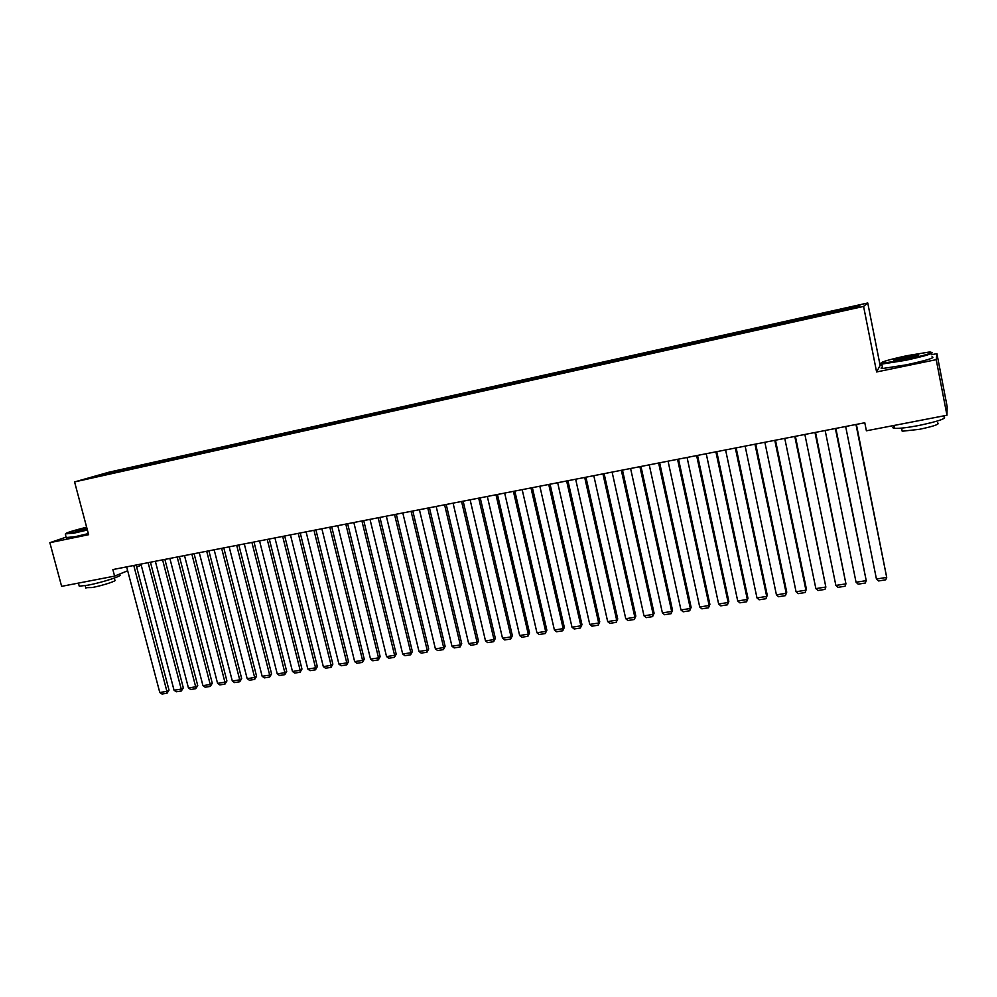 <?xml version="1.0" encoding="UTF-8"?>
<svg xmlns="http://www.w3.org/2000/svg" width="997" height="997" viewBox="0 0 997 997"><rect width="100%" height="100%" fill="white"/><g stroke="black" fill="none" stroke-linecap="round" stroke-linejoin="round"><path stroke-width="1.5" d="M867.751 302.976L108.91 472.204L74.576 481.925L863.589 306.415L867.751 302.976L880.127 365.438L876.6 371.968L936.208 359.655L936.918 353.636L931.584 354.733M881.971 365.052L880.127 365.438M936.918 353.636L947.15 406.577L946.963 415.238L936.208 359.655M104.186 474.709L103.75 473.949L89.518 477.974L101.769 475.444L834.514 312.373L857.943 306.914L859.8 305.456L122.27 469.624L122.581 470.821M103.75 473.949L122.27 469.624M946.963 415.238L866.393 430.804L864.785 422.765L112.86 569.561L114.593 576.116L127.666 570.77M127.529 468.64L127.292 469.599M133.174 467.381L132.95 468.303M141.674 465.487L141.437 466.471M147.357 464.228L147.132 465.15M155.918 462.321L155.682 463.331M161.651 461.038L161.439 461.96M170.288 459.118L170.051 460.153M176.07 457.822L175.858 458.757M184.769 455.891L184.545 456.95M190.601 454.582L190.402 455.517M199.375 452.638L199.138 453.722M205.245 451.329L205.058 452.252M214.093 449.348L213.869 450.47M220.013 448.027L219.826 448.962M228.936 446.045L228.712 447.192M234.906 444.712L234.719 445.647M243.891 442.705L243.679 443.864M249.911 441.372L249.736 442.307M258.983 439.353L258.771 440.512M265.052 437.995L264.878 438.942M274.187 435.963L273.988 437.122M280.307 434.592L280.145 435.539M289.529 432.536L289.329 433.707M295.698 431.165L295.536 432.112M304.995 429.096L304.795 430.268M311.214 427.713L311.064 428.66M320.585 425.619L320.398 426.791M326.854 424.224L326.717 425.171M336.301 422.117L336.139 423.289M342.632 420.709L342.494 421.656M352.165 418.578L352.003 419.762M358.546 417.157L358.409 418.117M368.155 415.014L368.005 416.198M374.585 413.581L374.461 414.54M384.281 411.425L384.132 412.608M390.774 409.979L390.662 410.938M400.545 407.798L400.408 408.982M407.088 406.34L406.988 407.324M416.945 404.146L416.821 405.33M423.551 402.676L423.451 403.685M433.496 400.458L433.383 401.654M440.151 398.974L440.051 400.034M450.183 396.744L450.083 397.928M456.9 395.236L456.813 396.345M467.02 392.992L466.92 394.189M473.799 391.472L473.712 392.619M484.006 389.204L483.919 390.4M490.836 387.683L490.761 388.88M501.13 385.39L501.055 386.587M508.021 383.845L507.959 385.054M518.415 381.539L518.353 382.736M525.369 379.982L525.307 381.19M535.85 377.651L535.788 378.86M542.867 376.081L542.817 377.29M553.435 373.725L553.397 374.934M560.513 372.155L560.476 373.364M571.181 369.775L571.156 370.759M578.322 368.18L578.297 369.401M589.09 365.787L589.077 366.771M596.293 364.179L596.281 365.401M607.148 361.761L607.148 362.746M614.426 360.141L614.426 361.363M625.381 357.699L625.393 358.683M632.721 356.054L632.734 357.287M643.775 353.599L643.8 354.583M651.191 351.941L651.203 353.175M662.344 349.461L662.369 350.445M669.822 347.791L669.847 349.025M681.076 345.286L681.113 346.283M688.615 343.604L688.665 344.837M699.981 341.074L700.031 342.071M707.596 339.379L707.658 340.613M719.074 336.812L719.124 337.821M726.751 335.104L726.825 336.338M738.328 332.524L738.391 333.521M746.08 330.792L746.167 332.038M757.77 328.187L757.845 329.197M765.596 326.443L765.696 327.689M777.386 323.813L777.473 324.823M785.287 322.056L785.399 323.302M797.201 319.401L797.301 320.411M805.177 317.632L805.302 318.878M817.191 314.952L817.303 315.962M825.242 313.158L825.391 314.404M837.38 310.453L837.505 311.463M136.664 567.094L141.225 565.224M66.101 537.134L49.85 542.692L61.627 586.348L114.593 576.116M876.6 371.968L863.589 306.415M49.85 542.692L88.633 534.691L74.576 481.925M119.092 470.522L118.867 471.444M825.815 312.796L826.114 314.242M805.838 317.245L806.124 318.691M786.035 321.657L786.334 323.103M766.431 326.031L766.718 327.465M747.002 330.368L747.301 331.789M727.748 334.656L728.047 336.064M708.68 338.905L708.979 340.313M689.774 343.118L690.074 344.526M671.056 347.292L671.355 348.688M652.499 351.43L652.798 352.813M634.104 355.53L634.416 356.914M615.884 359.593L616.183 360.964M597.826 363.618L598.125 364.989M579.93 367.606L580.229 368.965M562.183 371.557L562.482 372.878M544.599 375.483L544.885 376.729M527.176 379.358L527.438 380.555M509.891 383.209L510.152 384.344M492.767 387.035L493.029 388.145M475.793 390.812L476.055 391.933M458.956 394.575L459.218 395.672M442.269 398.289L442.531 399.386M425.731 401.978L425.993 403.075M409.331 405.629L409.593 406.726M393.067 409.256L393.329 410.34M376.941 412.858L377.202 413.929M360.951 416.422L361.213 417.494M345.099 419.949L345.348 421.021M329.371 423.451L329.633 424.523M313.781 426.928L314.043 427.987M298.315 430.38L298.577 431.439M282.974 433.795L283.235 434.854M267.769 437.185L268.031 438.231M252.677 440.549L252.939 441.596M237.722 443.889L238.034 445.123M222.879 447.192L223.191 448.426M208.161 450.47L208.473 451.703M193.555 453.735L193.867 454.956M179.074 456.962L179.385 458.171M164.692 460.165L165.016 461.374M150.435 463.343L150.759 464.552M136.302 466.496L136.614 467.693M855.974 424.485L886.707 577.4L856.386 424.41M845.655 426.504L876.438 579.02L886.707 577.4L885.735 579.818L878.556 580.952L876.438 579.02M835.386 428.511L866.231 580.64L835.872 428.411M825.167 430.505L856.062 582.248L866.231 580.64L865.284 583.046L858.18 584.167L856.062 582.248M814.985 432.486L845.942 583.856L815.546 432.386M804.866 434.468L835.872 585.438L845.942 583.856L845.045 586.236L838.003 587.358L835.872 585.438M906.921 355.692C887.866 359.867 879.441 362.422 881.622 363.344L905.475 359.668C926.886 354.92 934.937 352.365 929.64 351.978L906.921 355.692M931.896 352.427C934.015 353.387 925.241 356.029 905.575 360.328L881.784 364.092L880.862 363.207M906.56 356.664L918.598 354.807C919.745 355.256 915.495 356.54 905.849 358.658L894.583 360.49C892.016 360.278 896.004 359.007 906.56 356.664M918 355.543L894.621 360.478M943.573 416.634C947.599 418.192 939.186 421.183 918.362 425.594C906.884 427.738 898.933 428.635 894.496 428.311C892.44 428.062 892.315 427.426 894.122 426.417M937.529 422.828C940.408 423.987 934.376 426.155 919.421 429.321L902.198 431.227L901.924 429.832M931.996 356.826C935.871 357.549 927.36 360.216 906.46 364.815L882.657 368.504C880.65 368.491 880.563 368.067 882.407 367.257M86.627 527.189C72.22 530.853 65.191 533.083 65.528 533.894L87.25 529.507M87.387 530.018L73.977 533.146L65.515 533.894M87.088 528.909L75.834 531.276L86.776 527.762M119.378 574.908C124.463 575.281 102.616 582.447 87.898 585.189L79.249 586.186L79.037 585.401M114.231 578.11L114.755 580.104C118.406 580.404 102.691 585.6 92.135 587.545L85.73 587.669M88.334 533.594L74.937 536.722L66.213 537.545M86.913 528.26L76.694 531.189M794.796 436.437L825.852 587.034L795.407 436.312M784.764 438.393L815.87 588.616L825.852 587.034L824.98 589.401L818.001 590.511L815.87 588.616M774.794 440.338L805.937 590.187L806.399 589.053L775.467 440.2M764.861 442.282L796.067 591.744L805.937 590.187L805.115 592.542L798.198 593.639L796.067 591.744M806.399 589.053L805.115 592.542M754.966 444.201L786.222 593.302L786.745 592.168L755.714 444.064M745.133 446.133L776.439 594.86L786.222 593.302L785.424 595.645L778.582 596.729L776.439 594.86M786.745 592.168L785.424 595.645M735.337 448.039L766.693 596.393L767.266 595.259L736.135 447.877M725.592 449.946L756.985 597.938L766.693 596.393L765.92 598.723L759.141 599.795L756.985 597.938M767.266 595.259L765.92 598.723M715.896 451.84L747.339 599.459L747.974 598.312L716.756 451.666M706.237 453.722L737.718 600.979L747.339 599.459L746.603 601.777L739.874 602.836L737.718 600.979M747.974 598.312L746.603 601.777M696.629 455.592L728.159 602.5L728.844 601.353L697.539 455.417M687.07 457.461L718.638 604.008L728.159 602.5L727.449 604.793L720.794 605.852L718.638 604.008M728.844 601.353L727.449 604.793M677.549 459.318L709.154 605.503L709.901 604.356L678.508 459.131M668.065 461.175L699.72 606.999L709.154 605.503L708.481 607.796L701.888 608.831L699.72 606.999M709.901 604.356L708.481 607.796M658.631 463.019L690.323 608.494L691.133 607.335L659.665 462.82M649.246 464.851L680.976 609.965L690.323 608.494L689.687 610.762L683.144 611.797L680.976 609.965M691.133 607.335L689.687 610.762M639.9 466.671L671.666 611.448L672.526 610.289L640.971 466.459M630.59 468.49L662.407 612.906L671.666 611.448L671.056 613.703L664.575 614.725L662.407 612.906M672.526 610.289L671.056 613.703M621.33 470.297L653.172 614.376L654.094 613.205L622.464 470.073M612.108 472.092L644 615.822L653.172 614.376L652.599 616.607L646.181 617.629L644 615.822M654.094 613.205L652.599 616.607M602.936 473.887L634.852 617.268L635.824 616.109L604.12 473.662M593.801 475.669L625.755 618.713L634.852 617.268L634.304 619.498L627.936 620.508L625.755 618.713M635.824 616.109L634.304 619.498M584.703 477.451L616.694 620.146L617.716 618.975L585.937 477.202M575.655 479.221L607.672 621.58L616.694 620.146L616.171 622.365L609.865 623.349L607.672 621.58M617.716 618.975L616.171 622.365M566.632 480.978L598.698 623L599.758 621.816L567.929 480.728M557.672 482.722L589.763 624.409L598.698 623L598.2 625.194L591.956 626.178L589.763 624.409M599.758 621.816L598.2 625.194M548.736 484.467L580.865 625.817L581.974 624.645L550.07 484.206M539.838 486.2L572.004 627.225L580.865 625.817L580.391 628.01L574.197 628.982L572.004 627.225M581.974 624.645L580.391 628.01M530.99 487.932L563.18 628.621L564.339 627.437L532.373 487.658M522.179 489.652L554.407 630.017L563.18 628.621L562.744 630.789L556.6 631.762L554.407 630.017M564.339 627.437L562.744 630.789M513.405 491.371L545.658 631.4L546.867 630.216L514.838 491.085M504.669 493.066L536.959 632.771L545.658 631.4L545.247 633.556L539.153 634.516L536.959 632.771M546.867 630.216L545.247 633.556M495.983 494.774L528.285 634.142L529.544 632.958L497.453 494.475M487.321 496.456L519.661 635.513L528.285 634.142L527.899 636.285L521.867 637.245L519.661 635.513M529.544 632.958L527.899 636.285M478.697 498.139L511.062 636.871L512.371 635.687L480.23 497.839M470.123 499.821L502.513 638.23L511.062 636.871L510.713 639.002L504.731 639.949L502.513 638.23M512.371 635.687L510.713 639.002M461.574 501.491L494.001 639.576L495.347 638.379L463.144 501.179M453.074 503.149L485.514 640.921L494.001 639.576L493.665 641.694L487.732 642.629L485.514 640.921M495.347 638.379L493.665 641.694M444.6 504.794L477.077 642.255L478.46 641.059L446.22 504.482M436.175 506.439L468.665 643.588L477.077 642.255L476.765 644.361L470.883 645.283L468.665 643.588M478.46 641.059L476.765 644.361M427.775 508.084L460.302 644.909L461.736 643.713L429.433 507.76M419.413 509.716L451.965 646.23L460.302 644.909L460.016 647.003L454.183 647.925L451.965 646.23M461.736 643.713L460.016 647.003M411.088 511.336L443.665 647.552L445.136 646.343L412.795 511.012M402.813 512.957L435.402 648.86L443.665 647.552L443.403 649.62L437.621 650.543L435.402 648.86M445.136 646.343L443.403 649.62M394.563 514.564L427.177 650.156L428.698 648.947L396.295 514.228M386.338 516.172L418.989 651.452L427.177 650.156L426.94 652.225L421.208 653.122L418.989 651.452M428.698 648.947L426.94 652.225M378.162 517.767L410.826 652.748L412.384 651.539L379.944 517.418M370.012 519.362L402.701 654.032L410.826 652.748L410.614 654.805L404.932 655.702L402.701 654.032M412.384 651.539L410.614 654.805M361.911 520.945L394.613 655.316L396.208 654.107L363.731 520.584M353.835 522.515L386.562 656.587L394.613 655.316L394.426 657.359L388.793 658.244L386.562 656.587M396.208 654.107L394.426 657.359M345.797 524.086L378.536 657.858L380.169 656.649L347.654 523.724M337.784 525.656L370.548 659.117L378.536 657.858L378.374 659.889L372.778 660.774L370.548 659.117M380.169 656.649L378.374 659.889M329.808 527.214L362.596 660.388L364.266 659.167L331.714 526.84M321.869 528.759L354.67 661.634L362.596 660.388L362.447 662.394L356.914 663.279L354.67 661.634M364.266 659.167L362.447 662.394M313.968 530.304L346.794 662.88L348.501 661.672L315.912 529.918M306.091 531.837L338.93 664.127L346.794 662.88L346.669 664.887L341.173 665.759L338.93 664.127M348.501 661.672L346.669 664.887M298.253 533.37L331.116 665.373L332.861 664.152L300.234 532.984M290.451 534.89L323.327 666.607L331.116 665.373L331.004 667.367L325.558 668.227L323.327 666.607M332.861 664.152L331.004 667.367M282.674 536.411L315.563 667.828L317.345 666.607L284.693 536.012M274.935 537.919L307.836 669.049L315.563 667.828L315.488 669.81L310.079 670.669L307.836 669.049M317.345 666.607L315.488 669.81M267.233 539.427L300.147 670.271L301.966 669.049L269.277 539.028M259.556 540.922L292.482 671.48L300.147 670.271L300.085 672.24L294.726 673.087L292.482 671.48M301.966 669.049L300.085 672.24M251.905 542.418L284.855 672.688L286.712 671.467L253.998 542.007M244.29 543.901L277.253 673.897L284.855 672.688L284.818 674.657L279.496 675.492L277.253 673.897M286.712 671.467L284.818 674.657M236.713 545.384L269.689 675.094L271.583 673.872L238.831 544.973M229.16 546.855L262.149 676.29L269.689 675.094L269.676 677.038L264.404 677.873L262.149 676.29M271.583 673.872L269.676 677.038M221.646 548.325L254.646 677.474L256.578 676.253L223.802 547.901M214.156 549.783L247.169 678.658L254.646 677.474L254.646 679.418L249.424 680.241L247.169 678.658M256.578 676.253L254.646 679.418M206.703 551.241L239.729 679.842L241.685 678.608L208.884 550.818M199.275 552.699L232.313 681.013L239.729 679.842L239.741 681.761L234.557 682.584L232.313 681.013M241.685 678.608L239.741 681.761M191.873 554.133L224.923 682.185L226.917 680.951L194.091 553.709M184.507 555.578L217.57 683.344L224.923 682.185L224.961 684.092L219.826 684.914L217.57 683.344M226.917 680.951L224.961 684.092M177.167 557.011L210.242 684.503L212.274 683.269L179.423 556.563M169.864 558.432L202.952 685.662L210.242 684.503L210.305 686.41L205.195 687.22L202.952 685.662M212.274 683.269L210.305 686.41M162.586 559.853L195.686 686.808L197.742 685.575L164.866 559.404M155.345 561.274L188.445 687.955L195.686 686.808L195.761 688.703L190.701 689.5L188.445 687.955M197.742 685.575L195.761 688.703M148.117 562.682L181.242 689.101L183.323 687.868L150.435 562.233M140.938 564.078L174.051 690.236L181.242 689.101L181.329 690.983L176.307 691.781L174.051 690.236M183.323 687.868L181.329 690.983M133.772 565.486L166.91 691.37L169.016 690.136L136.115 565.025M126.644 566.869L159.782 692.491L166.91 691.37L167.022 693.239L162.037 694.024L159.782 692.491M169.016 690.136L167.022 693.239M881.622 363.344L881.136 364.079M918.137 355.493L918.598 354.807M894.496 428.311L893.935 425.482M901.587 428.112L902.198 431.227M882.657 368.504L881.784 364.092M79.249 586.186L78.427 583.108M85.194 585.663L85.892 588.255M66.35 538.068L65.391 534.517"/></g></svg>
